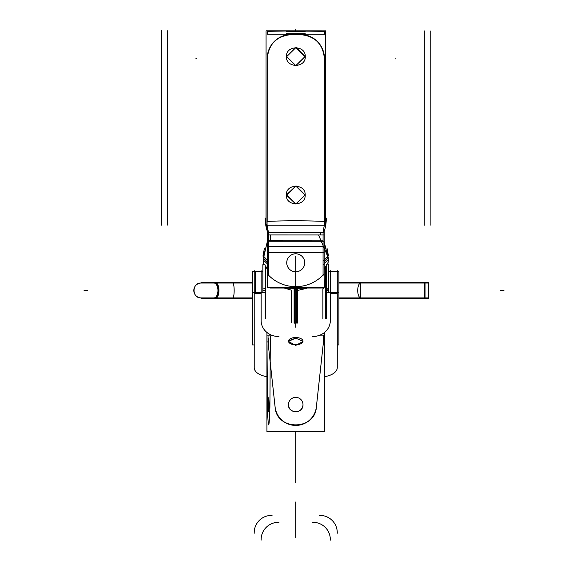 <?xml version="1.0" encoding="UTF-8"?>
<svg xmlns="http://www.w3.org/2000/svg" width="588" height="588" viewBox="0 0 588 588"><rect width="100%" height="100%" fill="white"/><g stroke="black" fill="none" stroke-linecap="round" stroke-linejoin="round"><path stroke-width="0.88" d="M328.604 264.703L328.604 292.434M328.604 292.023L326.252 292.229M328.604 290.472L326.252 290.472M325.686 290.472L325.686 266.21L324.157 269.664L325.686 266.21L325.686 318.615L325.686 266.21L325.686 290.472L325.686 266.21L324.157 269.664L325.686 266.21M326.252 265.026L327.869 263.644L326.252 265.026L327.869 263.644L326.252 265.026L327.869 263.644L328.347 257.853L324.164 262.042L328.347 257.853L327.869 263.644L328.347 257.853L327.869 263.644L328.347 257.853L324.164 262.042L328.347 257.853L318.556 234.965L328.347 257.853L324.172 242.249L328.347 257.853L324.164 262.042M264.431 248.254L263.056 255.677L267.731 260.653L263.042 255.662L263.52 263.711L263.042 255.662L264.438 248.246M284.254 288.017L291.325 290.119L284.254 288.017M297.756 290.399L306.436 288.348M323.731 260.653L328.42 255.662L323.731 260.653M265.21 265.026L263.593 263.644L265.21 265.026L263.593 263.644L265.21 265.026L263.593 263.644L263.115 257.853L267.297 262.042L263.115 257.853L267.312 242.205L263.115 257.853L267.312 242.205L263.115 257.853L267.297 262.042L263.115 257.853L267.312 242.205M262.858 290.472L265.776 290.472L265.776 266.21L267.297 269.649L265.776 266.21L265.776 290.472L262.858 290.472L265.776 290.472L265.776 266.21L267.297 269.649L265.776 266.21L265.776 290.472L262.858 290.472L265.776 290.472L265.776 318.615M263.593 263.644L263.115 257.853L263.593 263.644M294.676 288.017L294.676 323.179M265.21 264.938L265.21 318.527M291.325 290.472L291.325 322.65L291.325 290.472M293.655 288.039L294.61 288.407M306.047 288.017L297.352 288.414L306.047 288.017L297.352 288.414L285.408 288.017L294.11 288.414L294.11 323.091L294.11 288.414L297.352 288.414L297.352 323.091M294.676 288.289L296.205 288.216M326.252 264.938L326.252 318.527M296.786 288.017L296.786 323.179M322.9 288.671L322.9 319.056L322.9 288.671L324.142 287.576L324.723 284.849L326.186 266.276M328.604 288.921L326.252 288.715M321.445 287.576L321.445 288.017L270.017 288.017L270.017 287.554M323.65 264.255L328.376 259.815L324.172 241.609M267.812 264.255L263.086 259.815L267.312 241.572M265.21 288.715L262.858 288.921M262.858 264.703L262.858 292.434M267.312 241.242L324.172 241.264L324.15 287.576L267.29 287.547L267.312 234.935L324.179 234.965L324.172 241.264M266.136 30.841L325.561 30.87L325.465 225.241L266.033 225.211L266.07 30.848L266.026 218.207L265.114 218.111L267.305 231.246L267.305 241.58M325.465 218.229L326.377 218.126L325.465 218.236M325.495 30.863L324.201 30.87M268.407 240.132L268.385 275.743M268.407 234.935L268.407 232.863L268.407 234.935M268.415 232.62L268.407 241.234M267.312 231.246L267.312 234.935L324.179 234.957M324.179 231.268L324.179 232.282L323.679 232.282M323.9 274.199A38.066 38.066 0 0 1 267.555 274.17M323.077 240.845L268.407 240.815L323.077 240.845M267.378 240.815L270.708 240.823L270.708 234.935M267.805 232.253L267.312 232.253M324.179 232.282L324.179 234.965M323.084 232.892L323.077 241.264M320.783 234.965L320.783 232.539L324.113 232.539M323.422 232.686C325.105 229.739 326.097 224.888 326.391 218.133M268.069 232.657C266.386 229.71 265.401 224.859 265.114 218.104M324.341 221.507C310.398 220.574 281.02 220.566 267.165 221.478C281.02 220.566 310.398 220.574 324.341 221.507C310.398 220.574 281.02 220.566 267.165 221.478C281.02 220.566 310.398 220.574 324.341 221.507M267.217 225.211L268.407 232.517L323.077 232.539L324.282 225.241L323.084 232.539L324.282 225.241L323.084 232.539L268.415 232.517L267.217 225.211L268.407 232.517L267.217 225.211L268.407 232.517L323.077 232.539L268.415 232.517M267.261 31.333L291.398 30.914L324.436 31.362L324.436 34.258L267.261 34.229L267.261 31.333M286.437 33.773L305.26 33.781L286.437 33.773M286.437 31.304L305.26 31.318L286.437 31.304M305.268 56.338L295.83 65.613L286.4 56.323M286.4 56.896L295.837 47.621L286.429 56.61L295.83 65.613L305.245 56.617L296.374 47.635M295.837 47.621L305.268 56.904M305.201 194.753L295.764 204.029L286.334 194.746M286.334 195.312L295.771 186.036L286.356 195.025L295.757 204.029L305.172 195.04L296.301 186.051M295.771 186.036L305.201 195.319M293.5 34.604L291.582 34.604A24.226 23.667 90 0 0 290.839 34.589A24.226 23.667 90 0 0 267.165 59.557M267.158 55.544L267.07 224.726M267.246 59.557L267.165 221.066L267.246 59.557M268.481 233.032L267.114 224.726M267.07 223.352L267.084 221.051M324.414 221.007L324.429 223.366M324.385 224.756L323.01 233.054M324.517 55.573L324.429 224.756M324.422 59.586L324.341 221.022L324.422 59.586M298.197 34.604L300.115 34.604A24.226 23.667 -90 0 1 300.858 34.596A24.226 23.667 -90 0 1 324.502 59.586M289.744 34.589L300.791 34.596M323.084 235.369L323.077 232.65M323.062 275.772L323.077 240.161M286.753 262.219A8.996 8.996 0 0 0 295.727 271.781A8.996 8.996 0 0 0 304.709 262.226M304.709 263.358A8.996 8.996 0 0 0 295.735 253.788A8.996 8.996 0 0 0 286.753 263.351M268.047 342.789L268.047 335.469L268.047 342.789M252.546 292.434L265.21 292.434L252.546 292.434L252.546 344.928L254.207 344.928L252.546 344.928L252.546 271.649L262.858 271.649L252.546 271.649L262.858 271.649L252.546 271.649L252.546 292.434M326.252 292.434L338.916 292.434L338.916 344.928L337.255 344.928L338.916 344.928L338.916 271.649L338.916 292.434L326.252 292.434M337.255 293.441L330.331 293.441L337.255 293.441M317.711 335.88L323.415 335.88L317.711 335.88M268.047 335.88L273.751 335.88L268.047 335.88M261.123 293.441L254.207 293.441M337.247 317.608L337.247 367.36A17.302 9.32 0 0 1 337.255 367.654A17.302 9.32 0 0 1 324.525 376.643M337.255 324.811L337.255 270.605M255.662 292.434L255.662 271.649L255.934 292.434M330.331 316.829L330.331 270.715M330.324 310.692L330.324 320.085A17.302 15.883 0 0 1 330.331 320.585A17.302 15.883 0 0 1 312.493 336.461M266.937 332.463L266.937 431.548L324.525 431.548L324.525 332.463M269.708 335.88L270.333 335.88L269.907 406.918C269.084 430.879 268.253 430.879 267.43 406.918L267.003 342.378M267.003 335.88L267.628 335.88M269.106 404.64C268.812 395.445 268.525 395.445 268.231 404.64C268.525 413.893 268.812 413.893 269.106 404.64M268.672 345.384L268.672 338.122L268.672 345.384M323.415 342.789L323.415 335.469L323.415 342.789M316.226 408.212L323.554 341.084L316.226 408.212M274.993 405.705A20.764 20.764 0 0 0 295.727 425.425A20.764 20.764 0 0 0 316.469 405.705A20.764 20.764 0 0 1 295.727 425.425A20.764 20.764 0 0 1 274.993 405.705M275.088 406.918C276.228 430.872 315.234 430.872 316.373 406.918C315.212 430.879 276.242 430.879 275.088 406.918C276.242 430.879 315.212 430.879 316.373 406.918C315.234 430.872 276.228 430.872 275.088 406.918C276.176 430.857 315.286 430.857 316.373 406.918C315.286 430.857 276.176 430.857 275.088 406.918C276.176 430.857 315.286 430.857 316.373 406.918M267.907 341.084L275.228 408.212L267.907 341.084M266.937 376.643A17.302 9.32 0 0 1 254.207 367.654A17.302 9.32 0 0 1 254.214 367.36L254.214 317.608M278.969 336.461A17.302 15.883 0 0 1 261.123 320.585A17.302 15.883 0 0 1 261.131 320.085L261.131 310.692M261.123 316.829L261.123 270.715M254.207 324.811L254.207 270.605M302.982 405.059A7.269 7.24 0 0 0 302.996 404.603M302.996 404.581A7.269 7.24 0 0 0 295.727 397.37A7.269 7.24 0 0 0 288.465 404.581M288.465 404.603A7.269 7.24 0 0 0 288.48 405.059M288.48 404.096A7.269 7.24 0 0 0 295.727 411.791A7.269 7.24 0 0 0 302.982 404.096M288.465 404.64C287.87 413.768 303.408 413.996 302.996 404.64C303.408 413.996 287.87 413.768 288.465 404.64C287.87 413.768 303.408 413.996 302.996 404.64C303.408 413.996 287.87 413.768 288.465 404.64M295.272 344.781A7.269 3.631 0 0 0 302.996 341.158A7.269 3.631 0 0 0 295.272 337.527M288.465 341.466L295.727 345.384L302.996 341.562M302.989 341.334L295.727 338.122L288.627 340.768M296.183 337.527A7.269 3.631 0 0 0 288.465 341.158A7.269 3.631 0 0 0 296.183 344.781M424.602 282.615L424.602 298.322M338.916 283.034L428.446 283.034L428.446 298.322L338.916 298.322M428.38 283.034L428.38 297.91L425.05 297.91L425.05 283.034L428.38 283.034M428.446 282.615L338.916 282.615M252.546 282.615L228.747 282.615M252.546 298.322L228.747 298.322M424.602 297.91L338.916 297.91L424.602 297.91M215.414 297.91L232.583 297.91C234.678 298.314 234.678 282.63 232.583 283.034L228.747 283.034M201.243 298.322L232.966 298.322M201.243 282.615L232.966 282.615M232.966 297.91L201.243 297.91C191.379 298.167 191.909 282.372 201.243 283.034L213.995 283.034A7.438 3.954 90 0 1 217.942 290.472A7.438 3.954 90 0 1 213.995 297.91L201.243 297.91A7.438 7.438 90 0 1 193.805 290.472A7.438 7.438 90 0 1 201.243 283.034L232.966 283.034M215.972 283.034L232.583 283.034C234.678 282.63 234.678 298.314 232.583 297.91L252.546 297.91L232.583 297.91C234.678 298.314 234.678 282.63 232.583 283.034C234.678 282.63 234.678 298.314 232.583 297.91L215.972 297.91A7.438 2.969 90 0 0 218.934 290.472A7.438 2.969 90 0 0 215.972 283.034L252.546 283.034M215.024 297.91C219.206 298.395 219.206 282.549 215.024 283.034C219.206 282.549 219.206 298.395 215.024 297.91C219.206 298.395 219.206 282.549 215.024 283.034C219.206 282.549 219.206 298.395 215.024 297.91C219.206 298.395 219.206 282.549 215.024 283.034M87.524 290.472L84.069 290.472M503.931 290.472L500.476 290.472M328.582 289.862L326.252 289.774M285.841 288.135L286.481 288.017M267.297 262.042L263.115 257.853M324.172 242.249L328.347 257.853M295.727 293.412L295.727 287.532L295.727 293.412M295.786 29.4L295.786 30.855L295.786 29.4M430.173 30.885L430.129 225.263M424.293 30.885L424.249 225.255M195.811 58.793L196.546 58.793M395.746 58.837L395.011 58.837M291.398 34.589C276.639 35.978 268.591 44.049 267.246 58.8C268.591 44.049 276.639 35.978 291.398 34.589C276.639 35.978 268.591 44.049 267.246 58.8M324.422 58.829C323.099 44.078 315.05 36 300.299 34.596C315.05 36 323.099 44.078 324.422 58.829C323.099 44.078 315.05 36 300.299 34.596M286.429 56.61C285.819 68.208 305.841 68.215 305.245 56.617C305.856 45.019 285.827 45.011 286.429 56.61C285.819 68.208 305.841 68.215 305.245 56.617C305.856 45.019 285.827 45.011 286.429 56.61C285.819 68.208 305.841 68.215 305.245 56.617C305.856 45.019 285.827 45.011 286.429 56.61M286.356 195.025C285.746 206.631 305.767 206.638 305.172 195.04C305.782 183.434 285.753 183.434 286.356 195.025C285.746 206.631 305.767 206.638 305.172 195.04C305.782 183.434 285.753 183.434 286.356 195.025C285.746 206.631 305.767 206.638 305.172 195.04C305.782 183.434 285.753 183.434 286.356 195.025M267.305 252.583L324.164 252.612M267.305 246.703L324.172 246.732M295.852 29.4L295.852 30.855L295.852 29.4M161.457 30.782L161.355 225.16M167.337 30.789L167.242 225.16M395.805 58.866L395.07 58.866M324.282 225.241L323.084 232.539M195.863 58.763L196.605 58.763M295.727 338.122L288.473 341.334M295.727 290.472L295.727 314.69L295.727 290.472M337.247 533.242A17.302 17.302 180 0 0 319.409 515.404M295.727 324.716L295.727 256.228L295.727 324.716M295.727 281.476L295.727 299.468L295.727 281.476M328.604 271.649L338.916 271.649L328.604 271.649M330.324 540.166A17.302 17.302 180 0 0 312.493 522.328M295.727 537.373L295.727 501.983L295.727 537.373M272.053 515.404A17.302 17.302 0 0 0 254.214 533.242M278.969 522.328A17.302 17.302 0 0 0 261.131 540.166M295.727 324.209L295.727 327.207L295.727 324.209M295.727 431.548L295.727 482.491L295.727 431.548M296.69 293.934L296.69 287.01M360.789 298.322L360.789 282.615M360.981 283.048A7.438 3.065 -90 0 0 357.724 290.472A7.438 3.065 -90 0 0 360.981 297.896M252.546 297.91L215.972 297.91M327.942 263.711L328.42 259.756L327.942 263.711L328.604 265.747M263.52 263.711L262.858 265.747M328.405 255.677L327.016 248.224M337.255 367.654L337.255 318.152M261.123 271.649L254.207 271.649M330.331 320.585L330.331 315.94M254.207 367.654L254.207 318.152M261.123 320.585L261.123 315.94M428.446 297.91L338.916 297.91M213.995 297.91L201.243 297.91C191.644 298.366 191.644 282.571 201.243 283.034"/></g></svg>
